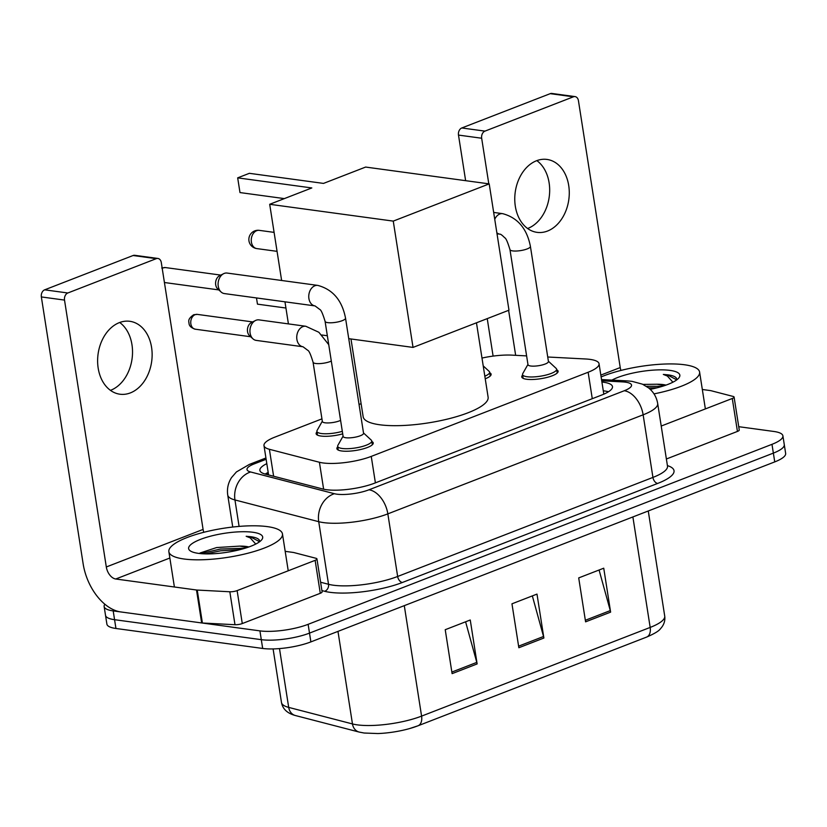 <?xml version="1.0" encoding="UTF-8"?>
<svg xmlns="http://www.w3.org/2000/svg" width="827" height="827" viewBox="0 0 827 827"><rect width="100%" height="100%" fill="white"/><g stroke="black" fill="none" stroke-linecap="round" stroke-linejoin="round"><path stroke-width="1.24" d="M342.709 433.855A18.401 4.704 171.1 0 1 320.948 436.046A18.401 4.704 171.1 0 1 316.121 433.72A18.401 4.704 171.1 0 1 316.999 431.921M556.716 369.783A18.401 4.704 171.1 0 1 558.101 371.23A18.401 4.704 171.1 0 1 546.905 377.443A18.401 4.704 171.1 0 1 526.582 379.252A18.401 4.704 171.1 0 1 521.754 376.916A18.401 4.704 171.1 0 1 522.633 375.127M371.84 441.525A18.401 4.704 171.1 0 1 373.225 442.962A18.401 4.704 171.1 0 1 362.019 449.175A18.401 4.704 171.1 0 1 341.706 450.984A18.401 4.704 171.1 0 1 336.878 448.658A18.401 4.704 171.1 0 1 337.757 446.859M321.941 418.865L274.895 437.121A34.496 8.808 -8.9 0 0 263.989 445.608A34.496 8.808 -8.9 0 0 269.395 449.288L319.408 462.262A34.496 8.808 -8.9 0 0 323.057 462.955A34.496 8.808 -8.9 0 0 371.251 456.401L588.142 372.243A34.496 8.808 -8.9 0 0 599.048 363.756A34.496 8.808 -8.9 0 0 585.588 358.98L547.732 357.006M361.11 403.669L359.052 404.465M526.603 355.899L512.037 355.134A34.496 8.808 -8.9 0 0 481.986 358.06M489.739 372.781A18.401 4.704 171.1 0 1 491.124 374.217A18.401 4.704 171.1 0 1 485.232 378.776M266.811 463.637A34.496 8.808 -8.9 0 0 259.885 470.398A34.496 8.808 -8.9 0 0 265.291 474.078L322.809 489.005A34.496 8.808 -8.9 0 0 326.458 489.698A34.496 8.808 -8.9 0 0 374.652 483.144L601.57 395.089A34.496 8.808 -8.9 0 0 612.476 386.602A34.496 8.808 -8.9 0 0 601.911 382.043M738.728 426.691L773.845 431.467A34.496 8.808 171.1 0 1 782.9 435.839A34.496 8.808 171.1 0 1 771.984 444.326L308.13 624.323A34.496 8.808 171.1 0 1 259.926 630.877L113.196 610.905A34.496 8.808 171.1 0 1 104.14 606.532A34.496 8.808 171.1 0 1 104.853 604.227M782.9 435.839L785.65 453.413A34.496 8.808 171.1 0 1 774.744 461.9L310.88 641.897A34.496 8.808 171.1 0 1 262.676 648.451L115.945 628.479L114.571 619.692A34.496 8.808 171.1 0 1 105.515 615.319A34.496 8.808 171.1 0 0 114.571 619.692L261.301 639.664L114.571 619.692L113.196 610.905M310.88 641.897L309.505 633.11A34.496 8.808 171.1 0 1 261.301 639.664A34.496 8.808 171.1 0 0 309.505 633.11L773.369 453.113L309.505 633.11L308.13 624.323M784.275 444.626A34.496 8.808 171.1 0 1 773.369 453.113A34.496 8.808 171.1 0 0 784.275 444.626M603.286 390.83A34.496 8.808 171.1 0 1 608.507 391.719M265.229 474.067A34.496 8.808 171.1 0 1 268.186 472.424M599.079 570.01L610.285 610.595A9.2 5.779 68.8 0 1 610.615 612.135L603.741 568.201L578.704 577.908L585.588 621.842L610.615 612.135M465.601 621.801L476.797 662.386A9.2 5.779 68.8 0 1 477.127 663.926L470.253 619.992L445.226 629.709L452.1 673.643L477.127 663.926M532.34 595.905L543.535 636.49A9.2 5.779 68.8 0 1 543.877 638.03L536.992 594.096L511.965 603.813L518.849 647.737L543.877 638.03M417.676 725.91A37.711 9.635 171.1 0 1 409.479 728.608A37.711 9.635 171.1 0 1 377.908 733.549L364.118 733.022L359.135 732.06L295.363 715.52C287.32 713.37 282.689 709.028 281.48 702.485A45.992 11.743 -8.9 0 0 288.695 707.395A11.495 9.583 104.5 0 0 295.363 715.52M115.945 628.479A34.496 8.808 171.1 0 1 106.89 624.106L104.14 606.532M267.379 526.623A57.487 14.69 171.1 0 1 282.462 533.911A57.487 14.69 171.1 0 1 247.449 553.346A57.487 14.69 171.1 0 1 183.945 558.99A57.487 14.69 171.1 0 1 168.863 551.702A57.487 14.69 171.1 0 1 203.866 532.278A57.487 14.69 171.1 0 1 267.379 526.623M247.438 547.464L239.851 546.099L216.622 547.557L200 553.015M239.851 546.099A25.988 6.637 171.1 0 1 246.239 546.471A25.988 6.637 171.1 0 1 248.865 546.967M198.459 553.366A37.484 9.573 171.1 0 1 190.334 550.906A37.484 9.573 171.1 0 1 207.019 537.168A37.484 9.573 171.1 0 1 252.855 532.257A37.484 9.573 171.1 0 1 261.766 539.711A37.484 9.573 171.1 0 1 235.178 550.782A37.484 9.573 171.1 0 1 198.459 553.366M259.492 541.819L259.378 540.165C258.334 538.511 255.471 537.354 250.788 536.702L246.177 536.289L250.23 537.891L255.75 544.063M245.185 548.187L220.385 549.056L200.703 553.614M240.026 549.635L220.664 550.803L205.53 553.883M259.513 541.664L250.85 537.095L246.177 536.289M119.698 322.489A36.791 27.053 -82.2 0 1 132.103 358.515A36.791 27.053 -82.2 0 1 110.777 390.23A36.791 27.053 -82.2 0 1 110.456 390.354M119.377 322.613A36.791 27.053 97.8 0 0 97.617 361.172A36.791 27.053 97.8 0 0 119.915 394.21A36.791 27.053 97.8 0 0 130.377 392.897A36.791 27.053 97.8 0 0 152.137 354.338A36.791 27.053 97.8 0 0 129.839 321.3A36.791 27.053 97.8 0 0 119.377 322.613M315.128 560.344A5.748 1.468 -8.9 0 0 316.948 558.928L322.106 591.874A5.748 1.468 171.1 0 1 320.287 593.29L315.128 560.344L237.122 590.612L242.28 623.558A5.748 1.468 171.1 0 1 234.982 624.716L202.398 623.01A5.748 1.468 171.1 0 1 201.664 622.948L120.918 611.959A45.992 28.883 68.8 0 1 83.145 563.818L41.35 296.934A5.748 4.228 -82.2 0 1 44.658 289.832L67.835 292.985A5.748 4.228 97.8 0 0 64.516 300.087L106.311 566.971A11.495 7.216 -111.2 0 0 115.759 579.003L196.506 590.002A5.748 1.468 -8.9 0 0 197.239 590.064L229.823 591.77A5.748 1.468 -8.9 0 0 237.122 590.612M320.287 593.29L242.28 623.558M203.793 532.299A11.495 7.216 -111.2 0 1 203.091 529.425L161.296 262.541A5.748 4.228 97.8 0 0 157.895 258.458A5.748 4.228 97.8 0 0 156.262 258.665L133.095 255.512L44.658 289.832M133.095 255.512A5.748 4.228 -82.2 0 1 134.729 255.305L157.895 258.458M156.262 258.665L67.835 292.985M316.948 558.928A5.748 1.468 -8.9 0 0 316.048 558.308L293.895 552.56A5.748 1.468 -8.9 0 0 293.285 552.446L285.191 551.351M476.466 322.799L488.116 397.177A63.234 16.158 171.1 0 1 449.599 418.555A63.234 16.158 171.1 0 1 379.748 424.768A63.234 16.158 171.1 0 1 363.156 416.746L350.979 338.967M323.502 183.408L249.361 173.319L237.68 177.857L311.82 187.946L269.695 204.29L393.259 221.109L489.202 183.883L365.637 167.064L323.502 183.408M288.416 323.895L284.964 301.824M281.625 280.477L269.695 204.29M489.202 183.883L508.977 310.187L413.035 347.412L393.259 221.109M321.817 334.997L327.337 335.752M348.746 338.667L413.035 347.412M237.68 177.857L239.985 192.567L284.343 198.604M285.935 308.026L257.466 304.15L256.484 297.947M317.816 285.408C332.836 289.46 342.068 300.366 345.531 318.126L363.549 433.224A10.348 2.646 171.1 0 1 357.254 436.718A10.348 2.646 171.1 0 1 345.82 437.741A10.348 2.646 171.1 0 1 343.112 436.429L325.083 321.331C322.809 313.826 321.052 309.877 319.822 309.484L315.025 305.907A10.348 7.608 -82.2 0 1 308.75 296.614A10.348 7.608 -82.2 0 1 314.87 285.77A10.348 7.608 -82.2 0 1 315.345 285.604A10.348 7.608 -82.2 0 1 317.816 285.408L227.146 273.065A10.348 7.608 -82.2 0 0 224.2 273.427A10.348 7.608 -82.2 0 0 223.59 273.706A10.348 7.608 -82.2 0 0 218.245 286.225A10.348 7.608 -82.2 0 0 221.098 292.003A10.348 7.608 -82.2 0 0 224.355 293.575L315.025 305.907M363.518 432.966L371.271 440.129A17.243 4.404 171.1 0 1 371.747 440.946A17.243 4.404 171.1 0 1 361.244 446.776A17.243 4.404 171.1 0 1 342.192 448.472A17.243 4.404 171.1 0 1 337.664 446.28A17.243 4.404 171.1 0 1 337.871 445.36L343.071 436.16M221.098 292.003L217.759 288.954A7.474 5.5 -82.2 0 1 215.692 284.788A7.474 5.5 -82.2 0 1 219.558 275.742L223.59 273.706M494.753 219.31A10.348 7.608 -82.2 0 1 499.746 214.038A10.348 7.608 -82.2 0 1 500.221 213.873A10.348 7.608 -82.2 0 1 502.692 213.666C517.712 217.728 526.944 228.634 530.407 246.384L548.435 361.492A10.348 2.646 171.1 0 1 542.13 364.986A10.348 2.646 171.1 0 1 530.696 365.999A10.348 2.646 171.1 0 1 527.988 364.686L509.959 249.589C507.685 242.084 505.928 238.135 504.697 237.742C502.123 235.168 500.521 233.979 499.901 234.175A10.348 7.608 -82.2 0 1 496.862 232.79M548.394 361.223L556.147 368.397A17.243 4.404 171.1 0 1 556.623 369.204A17.243 4.404 171.1 0 1 546.12 375.034A17.243 4.404 171.1 0 1 527.068 376.73A17.243 4.404 171.1 0 1 522.54 374.538A17.243 4.404 171.1 0 1 522.747 373.628L527.946 364.428M340.59 420.374A10.348 2.646 171.1 0 1 325.063 422.804A10.348 2.646 171.1 0 1 322.354 421.491L313.061 362.185C310.787 354.68 309.029 350.731 307.799 350.338L303.002 346.761A10.348 7.608 -82.2 0 1 296.893 339.421A10.348 7.608 -82.2 0 1 303.323 326.469A10.348 7.608 -82.2 0 1 305.794 326.262L318.871 332.278L328.732 344.652M303.002 346.761L256.205 340.393A10.348 7.608 -82.2 0 1 252.948 338.822A10.348 7.608 -82.2 0 1 250.095 333.054A10.348 7.608 -82.2 0 1 255.44 320.535A10.348 7.608 -82.2 0 1 258.996 319.884L305.794 326.262M342.306 431.332A17.243 4.404 171.1 0 1 321.434 433.534A17.243 4.404 171.1 0 1 316.906 431.343A17.243 4.404 171.1 0 1 317.113 430.422L322.313 421.222M252.948 338.822L249.609 335.783A7.474 5.5 -82.2 0 1 247.542 331.617A7.474 5.5 -82.2 0 1 251.408 322.571L255.44 320.535M483.206 365.885L489.17 371.395A17.243 4.404 171.1 0 1 489.646 372.202A17.243 4.404 171.1 0 1 484.829 376.192M536.837 160.624A36.791 27.053 -82.2 0 1 549.252 196.661A36.791 27.053 -82.2 0 1 527.926 228.376A36.791 27.053 -82.2 0 1 527.595 228.49M536.516 160.748A36.791 27.053 97.8 0 0 514.766 199.317A36.791 27.053 97.8 0 0 537.054 232.356A36.791 27.053 97.8 0 0 547.526 231.043A36.791 27.053 97.8 0 0 569.276 192.474A36.791 27.053 97.8 0 0 546.978 159.435A36.791 27.053 97.8 0 0 536.516 160.748M732.277 398.48A5.748 1.468 -8.9 0 0 734.087 397.063L739.255 430.009A5.748 1.468 171.1 0 1 737.436 431.425L732.277 398.48L661.218 426.05M737.436 431.425L666.376 458.995M493.099 356.096L487.237 318.622M465.632 180.679L458.489 135.08A5.748 4.228 -82.2 0 1 461.807 127.968L484.973 131.121A5.748 4.228 97.8 0 0 481.665 138.233L488.798 183.832M620.932 370.434A11.495 7.216 -111.2 0 1 620.229 367.56L578.435 100.677A5.748 4.228 97.8 0 0 575.044 96.604A5.748 4.228 97.8 0 0 573.411 96.811L550.234 93.658L461.807 127.968M550.234 93.658A5.748 4.228 -82.2 0 1 551.878 93.451L575.044 96.604M573.411 96.811L484.973 131.121M508.615 310.332L515.655 355.321M734.087 397.063A5.748 1.468 -8.9 0 0 733.187 396.453L711.034 390.706A5.748 1.468 -8.9 0 0 710.424 390.592L702.33 389.486M601.115 376.947A57.487 14.69 171.1 0 1 684.518 364.759A57.487 14.69 171.1 0 1 699.601 372.057A57.487 14.69 171.1 0 1 653.992 393.879M664.588 385.599L656.989 384.235L642.941 384.41M656.989 384.235A25.988 6.637 171.1 0 1 663.378 384.617A25.988 6.637 171.1 0 1 666.004 385.113M611.928 380.1A37.484 9.573 171.1 0 1 670.004 370.393A37.484 9.573 171.1 0 1 678.915 377.856A37.484 9.573 171.1 0 1 650.229 389.352M676.631 379.965L676.517 378.301C675.483 376.647 672.62 375.489 667.927 374.838L663.326 374.435L667.379 376.037L672.899 382.198M662.324 386.323L646.321 386.271M657.176 387.77L648.575 387.894M676.662 379.8L667.989 375.231L663.326 374.435M323.626 489.202L319.408 462.262M375.396 482.854L371.251 456.401M273.613 476.238L269.395 449.288M592.277 398.697L588.142 372.243M266.129 459.274L254.292 463.864A23.001 5.872 -8.9 0 0 250.622 471.979L334.397 493.709A23.001 5.872 -8.9 0 0 336.827 494.174A23.001 5.872 -8.9 0 0 368.966 489.801L624.251 390.747A23.001 5.872 -8.9 0 0 625.491 382.167A23.001 5.872 -8.9 0 0 622.555 381.898L601.715 380.813M622.555 381.898A23.001 14.142 93 0 1 627.197 380.896L632.035 381.35L642.445 384.173L648.554 387.884C653.547 391.946 656.586 397.146 657.682 403.493A45.992 11.743 171.1 0 1 643.137 414.813L387.842 513.867A45.992 11.743 171.1 0 1 323.584 522.612A45.992 11.743 171.1 0 1 318.726 521.682L328.526 584.286A45.992 11.743 -8.9 0 0 333.384 585.216A45.992 11.743 -8.9 0 0 397.653 576.471L652.937 477.417A45.992 11.743 -8.9 0 0 667.492 466.097L667.523 466.748M667.41 465.601A51.739 13.222 171.1 0 1 657.661 483.433L402.377 582.487A5.748 3.608 68.8 0 1 397.653 576.471L387.842 513.867A23.001 14.441 -111.2 0 0 368.966 489.801M402.377 582.487A51.739 13.222 171.1 0 1 330.076 592.328A51.739 13.222 171.1 0 1 324.608 591.284L321.91 590.581M259.926 630.877L262.676 648.451M771.984 444.326L774.744 461.9M334.397 493.709A23.001 19.155 104.5 0 0 318.726 521.682L234.951 499.953L239.096 526.417M250.622 471.979A23.001 19.155 104.5 0 0 234.951 499.953A45.992 11.743 171.1 0 1 227.735 495.042L232.749 527.037M320.597 582.229L328.526 584.286A5.748 4.786 -75.5 0 1 324.608 591.284M624.251 390.747A23.001 14.441 -111.2 0 1 643.137 414.813L652.937 477.417A5.748 3.608 68.8 0 0 657.661 483.433M254.292 463.864A23.001 14.441 -111.2 0 0 249.413 464.392L236.419 471.938L231.581 477.52C228.128 482.885 226.846 488.726 227.735 495.042M279.485 648.585L288.695 707.395L352.467 723.935A45.992 11.743 -8.9 0 0 357.326 724.865A45.992 11.743 -8.9 0 0 421.584 716.12A11.495 7.216 68.8 0 1 418.017 725.786L409.479 728.608M359.135 732.06A11.495 9.583 104.5 0 1 352.467 723.935L337.974 631.383M404.289 605.653L421.584 716.12L650.177 627.424A45.992 11.743 -8.9 0 0 664.722 616.105C665.342 620.798 663.926 625.016 660.463 628.737C659.005 630.949 654.395 633.73 646.611 637.09A11.495 7.216 -111.2 0 0 650.177 627.424L632.882 516.947M646.269 637.203A11.495 7.216 -111.2 0 0 646.611 637.09L418.017 725.786M543.535 636.49L518.601 646.166M476.797 662.386L451.852 672.062M610.285 610.595L585.34 620.271M203.091 529.425L106.311 566.971M169.855 558.018L115.759 579.003M201.664 622.948L196.506 590.002M64.516 300.087L41.35 296.934M197.239 590.064L202.398 623.01M234.982 624.716L229.823 591.77M251.387 242.063A9.2 6.761 97.8 0 0 256.825 248.596A9.2 9.2 0 0 1 254.737 230.898A9.2 9.2 0 0 1 259.306 230.361A9.2 6.761 97.8 0 0 256.69 230.692A9.2 6.761 97.8 0 0 251.387 242.063M162.216 268.424A7.474 5.5 -82.2 0 1 163.312 267.834A7.474 5.5 -82.2 0 1 165.441 267.566L220.83 275.102M162.133 267.876A7.474 4.693 68.8 0 1 163.312 267.834M345.531 318.126A10.348 2.646 171.1 0 1 342.719 320.483A10.348 2.646 171.1 0 1 327.802 322.644A10.348 2.646 171.1 0 1 325.083 321.331M530.407 246.384A10.348 2.646 171.1 0 1 527.595 248.751A10.348 2.646 171.1 0 1 512.678 250.901A10.348 2.646 171.1 0 1 509.959 249.589M197.281 314.384L193.57 314.829C187.026 319.408 189.032 321.703 189.042 323.677C189.352 326.127 191.43 327.968 195.265 329.198A7.474 5.5 -82.2 0 1 190.737 322.489A7.474 5.5 -82.2 0 1 195.162 314.653A7.474 5.5 -82.2 0 1 197.281 314.384L252.669 321.93M193.57 314.829A7.474 4.693 68.8 0 1 195.162 314.653M331.307 361.068A10.348 2.646 171.1 0 1 330.697 361.337A10.348 2.646 171.1 0 1 315.78 363.498A10.348 2.646 171.1 0 1 313.061 362.185M620.229 367.56L600.826 375.096M481.665 138.233L458.489 135.08M268.341 473.406L266.304 474.347M268.579 474.936L263.989 445.608M603.813 394.169L599.048 363.756M657.682 403.493L667.492 466.097M265.922 457.982L249.413 464.392M627.197 380.896L601.518 379.562M664.722 616.105L648.265 510.983M281.48 702.485L273.096 648.926M282.462 533.911L288.23 570.775M168.863 551.702L174.394 586.984M277.066 251.346L256.825 248.596M274.088 232.377L259.306 230.361M371.747 440.946L372.346 444.75M337.664 446.28L338.264 450.095M164.428 282.514L218.814 289.915M165.441 267.566L161.73 268M556.623 369.204L557.222 373.018M502.692 213.666L493.678 212.436M522.54 374.538L523.14 378.352M499.901 234.175L497.017 233.783M316.906 431.343L317.506 435.157M195.265 329.198L250.653 336.744M489.646 372.202L490.246 376.016M699.601 372.057L705.369 408.92"/></g></svg>
